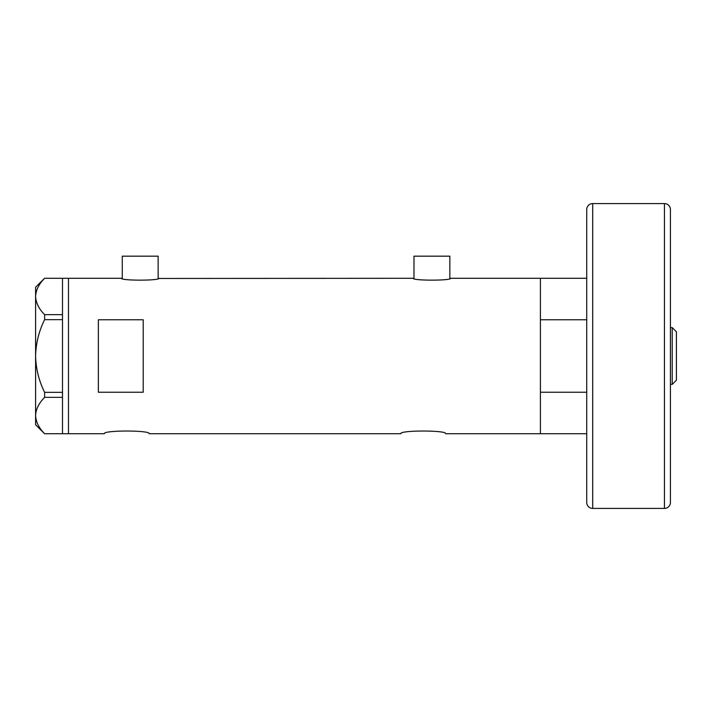 <?xml version="1.0" encoding="UTF-8"?>
<svg xmlns="http://www.w3.org/2000/svg" width="712" height="712" viewBox="0 0 712 712"><rect width="100%" height="100%" fill="white"/><g stroke="black" fill="none" stroke-linecap="round" stroke-linejoin="round"><path stroke-width="1.07" d="M158.892 278.294C160.049 280.759 120.364 280.759 121.53 278.294L122.277 278.463L122.277 256.178L158.144 256.178L158.144 278.463L413.236 278.294C412.07 280.759 451.755 280.759 450.598 278.294L449.851 278.463L449.851 256.178L413.983 256.178L413.983 278.463L413.236 278.294M104.344 433.706C102.946 430.137 150.552 430.137 149.173 433.706C150.57 430.137 102.946 430.137 104.344 433.706L68.477 433.706L68.477 278.294L68.477 433.706L62.496 433.706L62.496 397.358L44.616 397.358L44.616 392.339C38.911 380.831 35.903 368.718 35.6 356C35.912 343.237 38.92 331.125 44.616 319.661L44.616 314.642C38.938 308.955 35.938 302.894 35.6 296.468C35.894 290.131 38.902 284.07 44.616 278.294L62.496 278.294L62.496 319.661L44.616 319.661M400.829 433.706C399.432 430.137 447.047 430.137 445.668 433.706C447.056 430.137 399.441 430.137 400.829 433.706L149.173 433.706M143.201 319.759L98.363 319.759L98.363 392.241L143.201 392.241L143.201 319.759M586.732 433.706L540.408 433.706L540.408 278.294L450.598 278.294M121.53 278.294L62.496 278.294M586.732 392.241L540.408 392.241L540.408 433.706L445.668 433.706M62.496 319.661L62.496 397.358M44.616 314.642L62.496 314.642M62.496 433.706L44.616 433.706C38.938 428.019 35.938 421.958 35.6 415.532C35.894 409.195 38.902 403.134 44.616 397.358M44.616 392.339L62.496 392.339M44.562 433.706L35.6 424.744L35.6 287.256L44.562 278.294M586.732 278.294L540.408 278.294L540.408 319.759L586.732 319.759M672.217 327.609L676.4 331.792L676.4 380.208L672.217 384.391L672.217 327.609L670.419 327.609L670.419 296.228M672.217 384.391L670.419 384.391L670.419 415.772M592.713 508.43L664.447 508.43A5.981 5.981 0 0 0 670.419 502.449L670.419 209.55A5.981 5.981 0 0 0 664.447 203.57L592.713 203.57L592.713 508.43A5.981 5.981 0 0 1 586.732 502.449L586.732 209.55A5.981 5.981 0 0 1 592.713 203.57M664.447 508.43L664.447 203.57"/></g></svg>
